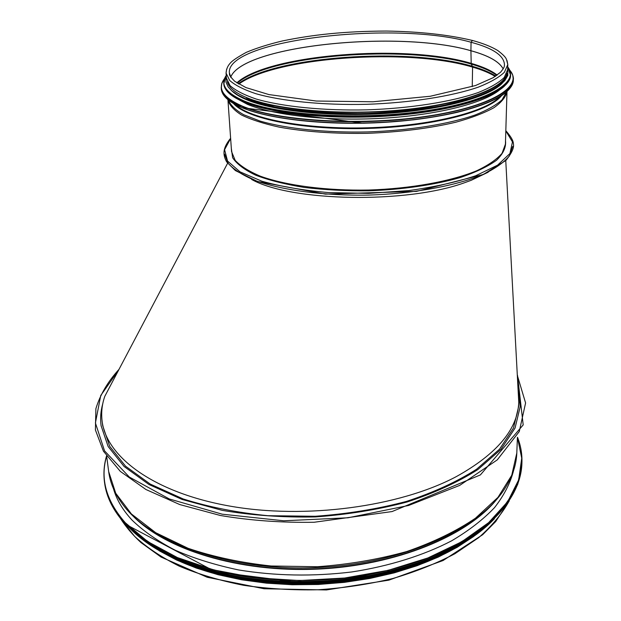 <?xml version="1.0" encoding="UTF-8"?>
<svg xmlns="http://www.w3.org/2000/svg" width="621" height="621" viewBox="0 0 621 621"><rect width="100%" height="100%" fill="white"/><g stroke="black" fill="none" stroke-linecap="round" stroke-linejoin="round"><path stroke-width="0.93" d="M473.761 536.42L457.235 547.264L438.279 557.091L417.165 565.684L394.203 572.872L369.774 578.477L344.313 582.374L318.286 584.477L292.173 584.741L266.463 583.166L241.631 579.797L218.118 574.728L196.306 568.075L176.543 560.01L159.092 550.711M449.255 551.207C379.951 589.795 257.358 595.36 184.841 563.216M518.325 390.376L520.212 406.639L515.065 428.04L500.968 449.371L477.836 469.569C458.104 482.152 434.545 492.95 407.174 501.97C378.088 509.639 347.442 514.63 315.22 516.936C282.92 517.557 251.947 515.368 222.287 510.369L182.132 499.47L148.978 484.504L124.107 466.487L108.139 446.522L101.076 425.672C100.144 418.282 100.703 410.986 102.752 403.79M513.551 470.633C510.361 483.107 504.019 495.434 494.526 507.621C483.208 519.536 468.894 530.613 451.591 540.844C423.724 555.345 389.375 566.166 351.719 571.972C312.937 576.637 275.204 575.962 238.526 569.931C215.262 565.032 194.171 558.473 175.262 550.245C157.897 541.233 143.498 531.188 132.048 520.103C122.741 510.066 116.562 499.633 113.503 488.805M488.199 172.203L471.16 180.323L464.966 182.574C406.639 203.975 290.97 201.631 251.637 179.461M518.76 402.144L518.582 406.763L513.482 428.024L499.501 449.208L476.54 469.259C456.955 481.749 433.582 492.469 406.421 501.419C377.568 509.034 347.155 513.986 315.189 516.276L267.83 515.694C237.005 512.643 208.772 507.054 183.141 498.935L150.235 484.077L125.558 466.185L109.707 446.359L102.706 425.649L102.108 421.061C106.261 456.8 153.589 492.585 229.576 506.053C305.392 519.575 399.443 506.814 456.249 476.649C496.986 453.982 517.829 429.142 518.76 402.144L505.758 160.606M227.612 163.238L104.786 396.353C101.968 404.457 101.076 412.693 102.108 421.061M472.247 86.637L472.589 67.115L472.247 86.637M495.216 76.43C489.426 72.905 481.88 69.8 472.589 67.115L472.418 66.315L472.589 67.115C408.432 47.716 276.477 56.814 238.821 84.068M495.76 76.073C489.891 72.37 482.113 69.125 472.418 66.323L471.207 64.064L472.418 66.323C407.943 46.854 274.87 56.247 238.278 83.742M496.769 75.374C490.854 71.027 482.331 67.262 471.215 64.064L470.92 50.751L471.215 64.064C405.955 44.401 269.475 54.85 237.261 83.113M503.196 68.954C499.346 61.673 488.587 55.611 470.928 50.751L470.928 50.751C399.187 29.707 242.726 45.403 230.733 77.159C242.656 45.38 399.171 29.668 470.92 50.72L471.067 42.267L470.928 50.72C488.611 55.579 499.369 61.65 503.204 68.939M229.436 74.147L229.382 73.651C229.754 75.094 228.551 74.854 234.653 81.266L245.932 87.577L268.885 94.571L316.268 101.037L372.973 101.774L430.299 96.255L475.469 85.551L493.229 77.664L500.588 72.207C504.803 66.967 504.213 66.703 504.431 65.329L504.438 64.468C503.856 55.463 492.732 48.065 471.067 42.267L472.434 40.458L472.923 40.582L472.434 40.458L471.067 42.267C395.235 20.423 226.479 39.589 229.343 72.804L230.973 77.563M226.649 69.11L226.067 73.092L226.424 78.145L230.049 85.62C235.506 90.487 244.193 94.951 256.108 99.011C282.408 106.657 323.355 110.841 366.902 109.847C410.465 108.364 451.723 101.805 478.201 92.545C490.179 87.74 498.857 82.709 504.244 77.47L507.644 69.692L507.799 64.561L507.023 60.54M235.219 97.745L247.406 104.328C273.682 115.351 328.098 121.398 382.404 118.269C436.734 115.157 483.317 103.358 499.455 90.029M232.2 91.202C235.53 94.299 240.506 97.218 247.127 99.942C274.226 111.198 331.404 117.121 387.263 113.379C443.153 109.653 489.123 96.93 502.265 83.237M227.34 81.669C228.598 87.46 235.149 92.816 246.987 97.745C276.609 110.08 342.939 115.708 402.897 109.793C462.932 103.932 504.733 88.05 506.852 73.309M508.948 501.357C501.97 513.916 491.894 526.003 478.706 537.631L454.898 553.738C436.392 563.511 415.682 571.77 392.767 578.524C368.897 584.237 344.15 587.978 318.526 589.748C292.848 590.315 267.861 588.824 243.579 585.293C220.137 580.651 198.759 574.301 179.453 566.243C161.639 557.379 146.703 547.427 134.648 536.389L120.878 518.977M517.541 376.093L525.591 402.967L519.265 431.572L497.266 459.882L459.695 485.405L408.579 505.486L348.001 517.782L283.727 520.786L222.186 514.18L169.269 498.95L129.3 477.029L104.553 450.877L95.409 422.971L100.757 395.461L118.665 370.015M517.402 437.51L516.812 453.012L511.758 475.236L497.995 497.328L475.469 518.201C456.264 531.172 433.365 542.28 406.771 551.526C378.531 559.374 348.769 564.442 317.478 566.732L271.113 565.995C240.925 562.735 213.244 556.835 188.093 548.304L155.747 532.717L131.419 513.978L115.716 493.221L108.667 471.541L106.665 456.163M516.812 453.012C516.369 464.787 512.457 476.501 505.075 488.145C480.049 528.719 403.79 563.682 317.517 567.54C231.253 571.522 152.137 543.608 123.54 505.471C115.133 494.541 110.173 483.231 108.667 471.541M493.33 503.08C462.342 537.809 393.109 565.32 317.572 568.743C242.035 572.182 170.589 551.052 136.581 519.28M497.227 498.725C468.226 535.535 396.633 565.545 317.587 569.108C238.549 572.725 164.534 549.321 132.312 515.298M517.44 437.448L521.741 458.205L518.667 479.878L507.699 501.659L488.642 522.634L461.745 541.76L427.807 557.984L388.156 570.334L344.655 578.019L299.516 580.55L255.115 577.771L213.748 569.923L177.396 557.565L147.596 541.52L125.302 522.742C106.199 500.968 99.973 478.752 106.626 456.101M521.888 463.98L521.927 463.002C522.245 454.13 520.778 445.567 517.526 437.3C520.771 445.575 522.245 454.137 521.927 463.002L517.922 482.89C512.084 496.288 502.738 509.313 489.868 521.974C475.011 534.192 457.033 545.215 435.926 555.034C413.268 563.938 388.668 570.901 362.121 575.939C320.723 581.908 280.094 581.908 240.234 575.931C214.975 570.94 192.091 564.07 171.582 555.321C152.805 545.696 137.319 534.922 125.131 522.998C113.162 509.818 106.276 496.132 104.468 481.958C103.358 473.155 104.041 464.5 106.533 455.977C104.041 464.485 103.358 473.155 104.468 481.958L104.6 482.928C106.408 497.118 113.294 510.811 125.256 524.008C137.443 535.939 152.921 546.728 171.699 556.362C192.192 565.118 215.068 571.995 240.319 576.994C280.164 582.979 320.77 582.979 362.152 577.002C388.684 571.964 413.268 564.994 435.919 556.09C457.017 546.263 474.987 535.232 489.837 522.998C502.7 510.338 512.046 497.297 517.883 483.883L521.888 463.98C520.623 497.025 490.349 532.849 435.274 556.439C402.742 569.806 366.312 578.066 325.978 581.217L296.349 582.024L215.549 571.848L125.31 524.101C113.325 510.889 106.416 497.165 104.6 482.928M459.198 544.64C386.914 588.079 250.271 594.281 174.338 557.573M461.884 543.165C390.182 589.345 247.135 595.842 171.543 556.354M479.66 531.397C443.805 559.467 382.707 579.766 318.2 582.739C253.694 585.619 191.004 570.947 152.758 546.239M493.61 519.552C460.681 553.59 392.262 579.96 318.231 583.329C244.208 586.682 173.678 566.624 137.808 535.706M463.111 543.383C391.385 590.493 246.04 597.091 170.333 556.68M486.204 525.568L478.077 532.484M476.462 533.75L473.218 536.179M426.223 561.539C363.526 587.194 273.457 591.285 208.695 571.413M198.782 568.254C177.521 560.91 159.838 551.836 145.718 541.031M226.067 73.092L229.692 80.474C235.157 85.271 243.851 89.672 255.79 93.678C282.136 101.215 323.161 105.322 366.794 104.312C410.434 102.814 451.777 96.317 478.302 87.15C490.303 82.391 499.005 77.423 504.392 72.246L507.799 64.561L506.425 59.228C505.96 58.785 506.425 57.116 497.755 50.518C491.428 46.691 482.991 43.338 472.434 40.458C448.292 34.714 419.579 31.586 386.301 31.05C344.166 31.229 312.588 34.729 282.4 40.955C268.458 44.293 256.442 48.089 246.343 52.327C237.199 57.334 231.718 61.075 229.894 63.559C227.612 66.113 226.339 69.288 226.067 73.092M471.036 63.319C405.466 43.586 267.853 54.345 236.842 82.841M497.188 75.071C491.281 70.538 482.571 66.626 471.036 63.326M224.554 154.117L228.241 163.463C233.806 169.58 242.695 175.231 254.905 180.424C281.856 190.236 323.906 195.887 368.626 195.095C413.361 193.674 455.69 185.896 482.765 174.594C494.999 168.718 503.848 162.539 509.298 156.057L512.682 146.409M230.639 138.506L224.577 149.677L227.542 161.049L240.055 171.854L261.953 181.247C280.917 186.564 303.149 190.352 328.664 192.595L368.595 193.364L408.587 190.6C434.211 187.061 456.551 182.124 475.624 175.79L497.561 165.163L509.911 153.573L512.472 141.914L505.812 130.953M231.322 148.272L232.627 157.734C236.787 164.006 244.534 169.844 255.868 175.269C269.18 180.284 285.342 184.344 304.36 187.449C324.636 189.871 346.029 190.996 368.54 190.826C402.33 189.607 434.483 184.926 459.99 177.629C475.601 172.366 487.803 166.56 496.59 160.21C503.227 153.729 506.2 147.278 505.517 140.866M231.548 151.555L235.188 160.373C240.568 166.141 249.083 171.458 260.727 176.333C286.413 185.539 326.235 190.81 368.525 190.042C410.823 188.691 450.893 181.394 476.664 170.775C488.331 165.248 496.792 159.426 502.063 153.309L505.416 144.196L506.992 91.52C505.905 96.977 501.489 102.403 493.757 107.806C484.108 113.076 471.479 117.881 455.853 122.213C429.895 128.337 400.405 132.04 367.376 133.329C334.385 133.849 305.004 131.784 279.233 127.134C263.708 123.703 251.125 119.651 241.491 114.986C233.721 110.08 229.203 104.972 227.923 99.647L231.548 151.555M228.435 100.066C230.469 105.19 235.561 110.08 243.711 114.745L260.028 121.056C286.203 128.687 325.715 132.847 367.516 131.931C409.317 130.519 449.053 124.13 475.313 114.924C487.283 110.142 496.202 105.104 502.071 99.802L506.503 91.885M233.48 103.482C246.483 118.712 302.877 130.278 367.283 128.454C431.68 126.731 488.781 111.904 501.465 95.727M235.095 104.398C250.131 118.89 305.214 129.548 367.267 127.802C429.313 126.125 485.063 112.292 499.858 96.736M228.101 99.725L241.942 107.627C269.576 119.434 327.725 125.877 385.338 122.314C442.967 118.782 491.428 105.857 506.814 91.613M224.414 78.735L221.65 83.827L221.301 88.904C221.751 95.564 228.559 101.743 241.724 107.449C272.891 120.916 344.042 127.033 407.461 120.327C470.99 113.69 513.458 96.115 513.334 80.256L512.76 75.141L509.725 70.165M513.334 79.635L513.156 77.982M224.453 78.634L221.907 83.074L221.208 87.677C221.658 94.322 228.474 100.486 241.639 106.168C272.821 119.597 344.003 125.675 407.454 118.984C471.013 112.362 513.505 94.827 513.373 79.014C513.528 79.519 513.769 74.869 509.678 70.064M224.391 78.789C217.102 88.415 222.908 97.443 241.817 105.896C275.786 120.676 358.232 126.133 424.547 116.569C491.064 107.138 524.326 86.218 509.748 70.22M230.228 94.221L244.169 102.108C271.447 113.542 328.773 119.713 385.4 116.174C442.051 112.657 489.542 100.035 504.415 86.172M226.23 75.397L223.77 83.897C224.204 90.387 230.934 96.395 243.952 101.922C274.661 114.947 344.515 120.784 406.724 114.241C469.041 107.767 510.734 90.728 510.602 75.343C510.454 91.108 468.979 107.86 406.724 114.419C344.616 120.955 274.831 115.133 244.123 102.116C234.28 97.994 228 93.515 225.291 88.679M226.23 75.358L223.723 83.214C224.158 89.688 230.888 95.688 243.906 101.207C274.622 114.21 344.492 120.032 406.724 113.496C469.057 107.029 510.757 90.006 510.617 74.652L507.73 66.905M226.23 75.436C220.028 84.526 225.974 93.026 244.076 100.936C277.253 115.11 356.966 120.389 421.775 111.376C486.779 102.481 520.561 82.5 507.73 66.944M246.351 99.057C276.756 111.811 345.951 117.408 407.128 110.833C468.413 104.328 508.816 87.491 507.776 72.447M246.273 97.901C277.207 110.856 348.404 116.337 410.233 109.28C472.185 102.31 511.207 84.891 507.644 69.785M509.259 500.891L495.698 521.578L482.641 534.728L443.083 560.522L388.886 580.146L326.444 589.95L264.072 588.755L207.228 577.258L161.087 557.084L140.928 542.552C132.669 534.875 125.869 526.872 120.528 518.543M119.007 369.355C107.813 381.674 100.105 394.777 95.89 408.657L95.409 429.965L103.451 451.219L120.334 471.401L145.958 489.519L179.725 504.547L220.377 515.492C250.325 520.545 281.592 522.797 314.179 522.253L392.053 511.564L480.39 474.918L523.192 424.911L517.495 375.224M494.456 518.714C460.456 554.763 386.604 582.226 308.528 583.732C230.445 585.261 159.411 560.817 128.221 526.585M446.615 552.543C421.861 564.978 393.256 573.944 360.785 579.44L333.003 582.886L318.922 583.818L286.654 583.934C249.805 581.799 216.76 575.248 187.526 564.279M504.399 65.834L504.438 64.468M505.82 130.689C513.714 139.803 513.295 142.481 513.551 145.089C513.738 148.73 511.192 153.853 505.913 160.459L483.363 174.439L416.551 191.369L325.482 194.132L257.412 181.441L235.382 170.565L226.704 161.949C222.667 154.691 222.489 148.334 230.624 138.242M512.014 85.193C506.612 95.479 488.409 104.507 457.405 112.285C444.069 115.359 429.406 117.881 413.415 119.837L380.456 122.601L363.588 123.222L241.895 107.635C231.866 103.35 225.493 98.708 222.776 93.693M510.602 75.343L507.73 66.866M226.347 77.035L225.982 82.112L228.155 86.932L231.718 90.79L237.882 95.06L246.242 99.065L276.097 107.402C301.953 111.563 331.078 113.627 363.471 113.604C392.2 112.448 418.872 109.731 443.479 105.446L474.444 97.474L488.789 91.768C495.907 88.089 501.287 84.324 504.935 80.458L507.831 75.405L507.675 68.558"/></g></svg>
